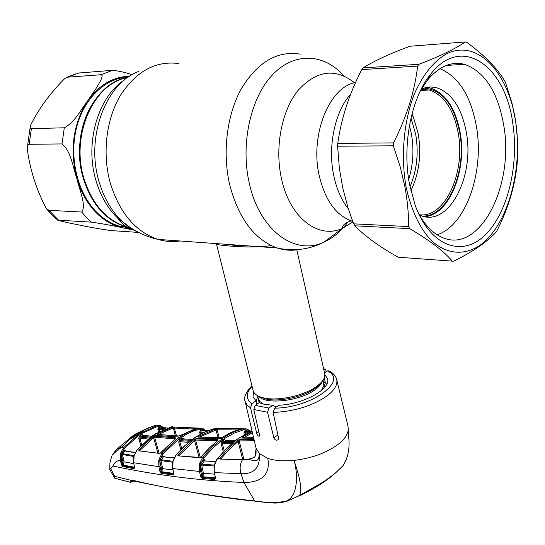 <?xml version="1.0" encoding="UTF-8"?>
<svg xmlns="http://www.w3.org/2000/svg" width="545" height="545" viewBox="0 0 545 545"><rect width="100%" height="100%" fill="white"/><g stroke="black" fill="none" stroke-linecap="round" stroke-linejoin="round"><path stroke-width="0.82" d="M333.847 176.028C336.735 189.422 341.579 200.356 348.378 208.83C341.579 200.356 336.735 189.422 333.847 176.028C327.463 146.959 334.828 111.514 350.673 94.135C334.828 111.514 327.463 146.959 333.847 176.028M228.743 244.487L235.876 245.597L248.888 245.938M130.057 227.701L125.561 226.645C105.641 220.228 91.553 204.109 83.303 178.29C69.706 134.758 93.767 82.138 127.802 77.404C106.255 81.409 87.152 103.271 81.43 132.026C75.694 160.775 84.107 193.012 101.438 211.351C108.693 218.967 116.732 224.063 125.561 226.645L130.057 227.701M408.682 179.346C413.199 164.665 414.105 149.507 411.4 133.859L409.445 125.527M409.99 186.717C416.898 170.537 418.805 153.063 415.699 134.281L410.978 118.061M412.974 116.392L411.966 114.041M253.064 390.281L253.18 390.738C254.147 393.885 257.322 396.195 262.697 397.659C276.478 401.658 303.797 395.99 316.618 386.412L319.963 383.7C323.88 379.967 325.433 376.506 324.636 373.318L296.787 249.869M326.693 384.177L323.212 380.941M257.751 396.433L256.096 401.018M271.192 245.563C247.716 249.154 215.868 244.616 216.583 244.419L217.073 243.649M128.252 77.09C105.478 77.853 83.766 98.427 76.457 127.959C69.099 157.457 77.315 191.901 95.545 211.058C102.801 218.634 110.839 223.709 119.662 226.27L130.507 228.001M133.927 230.106L123.061 227.878C114.109 225.848 103.543 223.934 91.362 222.128L57.722 220.173C62.614 221.638 70.339 223.348 80.892 225.317C89.802 227.251 99.803 229.002 110.894 230.569L138.498 232.422M81.709 212.032C86.669 205.479 79.277 189.558 76.825 178.433C72.887 167.342 70.986 150.904 62.021 143.928L29.171 144.289C27.754 144.806 27.114 146.312 27.25 148.812C29.934 169.386 36.256 189.278 46.223 208.483L48.921 210.329L81.709 212.032L86.362 217.394L91.362 222.128M78.507 73.044L112.652 70.305C119.9 71.163 126.351 72.628 132.013 74.699M100.982 74.733L67.682 77.172L64.821 78.466C49.861 93.577 38.443 109.177 30.568 125.275C29.825 127.189 30.091 128.313 31.385 128.654L64.29 127.796C75.115 122.039 81.035 109.375 87.745 100.716L96.056 88.488L100.702 80.571L102.072 76.879L102.065 75.374L100.982 74.733L112.652 70.305M422.075 216.024C447.241 217.591 467.126 171.927 459.748 132.782C454.094 104.599 442.199 89.7 424.078 88.092M419.228 214.703C444.666 218.729 465.771 172.758 458.222 133.137C453.719 109.538 444.12 95.164 429.412 90.02L421.149 89.455M410.875 190.75C419.132 173.569 421.578 154.569 418.219 133.757L413.403 117.141L411.986 113.96M426.101 90.177L425.481 89.353M196.2 428.452L180.238 435.537M204.477 432.158L199.62 432.267L200.676 429.978L203.142 429.467L199.334 429.181L193.114 431.19L187.064 433.936L178.597 439.209L163.187 453.815L162.212 453.106L177.765 438.384L187.528 432.457L198.7 428.281L196.404 428.397M180.518 435.38L178.344 436.027L157.532 434.406L157.668 433.609L173.037 426.994L171.382 426.878L153.69 435.033L137.258 449.645L134.118 455.443L133.723 462.746L158.847 466.69L158.697 460.988L159.154 458.945L162.212 453.106M157.668 433.609L158.404 434.379M172.554 427.103L173.174 427.975L158.5 434.385M178.344 436.027L178.842 436M157.532 434.406L178.74 435.959M199.177 429.222L198.543 428.322M163.187 453.815L160.475 453.018M157.941 453.154L153.567 437.669L139.861 450.436L138.764 449.884L152.77 436.872L154.882 436.163L175.688 437.826L175.606 438.711L160.434 453.052L159.092 453.651M159.794 453.447L138.968 450.851L138.764 449.884L137.054 449.877M160.945 452.459L175.395 438.78L175.688 437.826M175.245 438.889L154.589 437.213L154.882 436.163M159.126 453.311L154.589 437.213L153.567 437.669L152.77 436.872M140.147 450.667L139.064 449.468M138.968 450.851L159.658 453.379M163.057 453.965L160.475 458.713L159.324 458.352M174.053 458.072L163.486 456.805L161.191 459.776L159.154 458.945M174.202 457.773L163.486 456.805L162.499 456.111L160.475 458.713L159.889 460.784L158.786 460.518M137.054 449.707L133.62 456.765L133.552 462.596L134.581 467.065M133.682 456.465L122.482 454.523L124.11 461.833L133.757 463.645M111.739 456.097L109.94 462.76L109.736 469.511L113.176 466.077C114.491 462.283 116.923 460.423 120.459 460.484L120.322 454.911L120.99 452.275L122.094 452.643L124.035 450.327L124.941 451.001L122.7 453.692L133.9 455.627M122.7 453.692L122.482 454.523L121.467 454.666L121.848 453.133L122.7 453.692M120.425 454.401L121.467 454.666M120.806 452.902L121.848 453.133L124.669 448.167L123.749 447.486L124.669 448.167M120.99 452.275L123.749 447.486M135.044 452.697L124.941 451.001L135.194 452.405M124.035 450.327L125.711 450.817M148.124 439.032L139.758 438.112L141.68 444.802M151.721 436.307L142.776 435.353L140.14 437.083L149.323 438.085M150.522 437.172L141.455 436.198L140.699 435.401L139.377 436.293L140.14 437.083L139.758 438.112M154.76 436.279L153.315 437.233M140.699 435.401L142.034 434.542L142.776 435.353L151.851 436.211M123 462.017L121.46 455.102L121.569 460.3L122.489 464.422L123 462.017L124.11 461.833L122.945 465.689L134.247 467.862L134.595 467.399M134.465 467.201L123.381 465.117L122.482 464.524L122.775 466.513L121.419 464.762L122.489 464.422M121.419 464.762L120.459 460.484L121.569 460.3M120.322 454.911L121.46 455.102M134.649 467.426L134.084 468.693L134.247 467.862M134.084 468.693L122.775 466.513M199.436 428.138L171.164 426.939M172.901 427.294L173.296 427.334M167.615 428.029L162.172 427.525L159.467 428.138L165.741 428.717M167.588 428.036L162.172 427.525L160.959 425.911L159.903 425.597L156.837 425.686L157.444 426.544L142.231 433.22L138.573 435.632L124.764 448.065M163.432 429.658L157.873 429.474L158.888 427.28L159.467 428.138L158.908 429.235L159.549 431.511M158.888 427.28L161.225 426.742L157.444 426.544M162.485 427.546L161.109 425.992M162.601 427.396L161.49 426.135M154.453 425.734L143.594 430.039L144.193 429.971L143.812 430.584M157.328 426.578L156.715 425.72L153.826 425.924M131.931 438.044L131.12 438.221L121.446 447.241L123.844 447.37L139.629 433.588L156.837 425.686M162.853 427.58L162.614 426.905M142.034 434.542L143.573 435.326M140.801 445.681L138.696 438.35L139.377 436.293M133.743 437.24L131.706 438.16L133.743 437.24L144.193 429.971M131.706 438.16L131.004 438.316M140.12 439.365L139.166 439.992M152.198 426.463L143.519 430.073L143.212 430.591M121.412 447.234L120.445 448.106L121.426 447.261M120.445 448.106L116.916 450.729L120.493 448.058M116.916 450.729L112.066 455.293M114.395 477.958L114.532 476.282L115.077 478.34M109.743 469.524L114.763 478.258L129.962 482.182L131.91 480.547L114.532 476.282M114.539 476.18L110.526 468.271M130.63 482.305L129.969 482.182C129.615 482.727 130.786 482.4 133.484 481.187L133.995 480.84M124.676 480.867L125.268 481.01M344.924 462.31L343.152 465.539M342.894 465.873L334.637 473.803L323.778 481.657L299.736 495.419L286.595 501.42L285.839 501.23C289.518 500.133 294.123 498.178 299.648 495.351C313.164 488.654 324.854 481.433 334.719 473.694L343.132 465.573L345.169 461.806M301.038 495.194L323.75 482.107M331.578 476.378C322.674 483.34 312.094 489.805 299.832 495.773L299.757 495.459M131.91 480.935L130.732 481.596C130.269 482.448 131.209 482.284 133.552 481.106M131.897 480.935L130.732 481.596L132.408 480.84L131.91 480.547L134.676 480.744C170.36 489.165 210.247 495.889 254.331 500.916C265.081 502.96 275.579 503.069 285.839 501.23C297.481 497.278 298.531 475.608 294.007 460.396C283.604 461.383 274.85 460.702 267.765 458.359L259.182 453.46L255.966 447.799M299.736 495.419L299.648 495.351C302.993 486.549 297.195 470.137 294.007 460.396C311.815 458.27 326.55 452.909 338.2 444.318C344.481 439.325 347.846 434.413 348.296 429.583L347.948 425.965L336.79 379.94M113.176 466.077C155.795 475.172 199.375 480.635 243.908 482.468C257.24 482.645 271.253 477.645 267.765 458.359M254.828 501.196L243.908 482.468L240.992 473.714C250.904 474.198 261.028 470.253 259.182 453.46C259.359 465.11 252.342 459.21 247.43 459.517L242.355 459.864L220.248 459.06L219.792 458.549L227.217 449.605L237.177 440.66L239.453 439.795L254.052 439.583M275.838 407.326L275.252 406.454L272.786 405.317L268.883 408.069L267.52 412.272L273.883 437.873C274.932 440.053 276.329 440.673 278.086 439.726L278.543 438.057L273.134 412.415L274.673 408.144C311.713 408.007 348.943 380.328 327.232 370.92L329.037 370.873C333.002 372.909 335.522 375.682 336.612 379.197C337.989 384.491 334.65 390.166 326.612 396.229C311.781 406.168 293.953 411.564 273.134 412.415M256.961 404.179L256.041 400.827L251.953 403.661L250.489 407.864L256.702 433.248C257.492 435.53 258.378 436.497 259.359 436.136L259.488 434.692L253.813 409.506L255.251 405.364L268.883 408.069M254.317 440.728L239.194 440.939L243.962 459.53M255.06 456.342C254.556 457.473 252.199 458.427 247.995 459.197L251.654 458.618L254.978 456.594L256.048 453.454L256.075 448.508L254.978 456.594M242.784 459.544L220.248 459.06M221.004 458.767L217.83 458.447C214.764 462.746 213.647 467.474 214.471 472.617L240.992 473.714C239.514 468.748 239.97 464.129 242.355 459.864L245.366 459.462M242.729 459.544L238.104 441.532L229.431 449.189L221.27 458.386L220.207 457.643M221.393 458.788L221.27 458.386L221.127 458.774M239.453 439.795L239.194 440.939L238.104 441.532L237.177 440.66M325.256 382.461L324.302 377.753M324.84 374.613L327.491 378.686C331.149 388.905 303.51 404.329 278.767 405.248L274.673 408.144M256.041 400.827L253.057 396.835L253.452 391.508M327.232 370.92L324.527 372.834M326.428 371.486L325.29 369.285L323.846 369.333M272.786 405.317L263.16 404.036L259.154 402.653L255.251 405.364M252.049 430.993L239.807 437.526L234.691 441.252L225.548 449.536L217.619 458.727M253.629 437.771L242.13 437.887L242.137 437.124L252.199 431.64M242.13 437.887L253.609 437.69M242.137 437.124L242.947 437.798M252.471 432.805L243.356 437.798M199.852 433.125L201.003 433.18M237.491 429.923L216.392 429.801L216.106 428.711L214.049 428.731M222.857 437.036L220.609 437.771L198.537 437.117L198.612 436.334L216.106 428.711L240.665 428.724L230.399 432.805L222.564 437.206M248.118 432.703L243.922 432.975L244.998 430.584L247.566 430.087L243.84 429.739L243.145 428.806L240.672 428.997M243.84 429.739L234.105 433.152L224.799 438.33L223.941 437.451L229.275 434.249L234.67 431.647L241.435 429.256L245.727 428.717L247.26 429.201L245.727 428.717M247.478 429.344L247.907 429.576M217.564 428.608L213.817 428.792M216.317 429.256L217.06 429.474M249.14 430.959L248.902 430.305M248.976 430.959L248.752 430.128L247.58 429.399M248.806 430.959L247.703 429.412M247.26 429.201L248.609 430.959L245.679 431.524L250.795 431.49M239.671 437.553L252.042 430.972L248.609 430.959M244.998 430.584L245.679 431.524L245.039 432.716L245.386 434.099M224.799 438.33L213.47 447.384L203.987 457.793L202.938 457.064L212.509 446.573L223.941 437.451M199.933 462.685L202.631 457.446L199.511 457.759L178.249 455.858L177.888 455.157L176.192 454.966L173.017 461.377L172.772 468.571L199.484 471.459L199.3 465.484L199.933 462.685L201.153 463.059L203.258 460.198L204.321 460.913L201.916 464.197L214.512 465.096M203.987 457.793L200.914 463.597L199.756 463.352M214.314 466.002L201.677 465.089L201.916 464.197L200.914 463.597L200.553 465.253L199.388 464.987M202.229 473.435L200.553 465.675L200.696 471.248L201.732 476.044L202.229 473.435L203.435 473.224L202.297 477.488L214.989 478.626L215.289 477.945L214.88 479.518L215.309 478.142M214.573 474.17L203.435 473.224L201.677 465.089L200.553 465.253L200.553 465.675L199.3 465.484M172.82 462.249L160.973 460.627L162.662 468.387L161.504 472.44L173.33 474.13L173.692 473.271M172.656 462.174L172.574 468.407L173.773 473.68L172.697 468.169M173.773 473.68L173.194 474.988L173.61 473.734M173.194 474.988L161.361 473.292L159.869 471.364L161 471.132L161.361 473.292M173.555 473.387L161.988 471.759L161 471.132L161.504 468.577L159.889 461.172L160.005 466.493L161.007 471.064L159.849 471.262L158.847 466.69L160.005 466.493M161.504 468.577L172.854 469.797M214.015 428.738L203.919 432.451L194.517 437.894L185.45 445.156L175.987 455.218M200.88 457.207L199.511 457.759M200.771 457.16L209.341 447.847L217.693 440.592L209.566 447.758L201.718 456.444M199.967 457.459L178.249 455.858M203.503 474.872L202.25 474.681M179.101 455.606L177.888 455.157L178.283 454.476L179.135 455.531M178.283 454.476L193.679 439.733L194.538 440.564L179.278 455.191L179.414 455.634M193.679 439.733L195.873 438.95L195.594 440.047L194.538 440.564L199.082 457.391M217.475 440.755L195.594 440.047L200.281 457.412M195.873 438.95L217.939 439.645L217.632 440.639M217.939 439.645L217.918 440.503M240.229 429.113L240.665 428.724M219.192 437.655L217.121 429.78L217.591 428.608M216.392 429.801L199.736 437.001M218.027 437.635L215.963 429.78L215.295 428.881M220.609 437.771L222.633 437.117M198.537 437.117L220.814 437.683M198.612 436.334L199.388 437.056M204.355 430.312L203.51 429.521L204.109 430.305L208.558 430.455L204.109 430.305L201.303 430.877L206.991 431.068M200.676 429.978L201.303 430.877L200.689 432.015L201.166 433.793M204.573 430.318L204.327 429.467L203.278 428.799L203.51 429.521L203.142 429.467L202.863 428.608L201.623 428.213L198.7 428.281L199.334 429.181M204.688 430.325L204.47 429.63M215.513 478.142L214.471 472.617L215.289 477.945M214.88 479.518L202.181 478.374L201.732 476.085L202.801 476.739L215.261 477.822M215.704 461.683L204.321 460.913L215.847 461.383M203.258 460.198L204.361 459.653L205.036 460.661M231.625 443.685L222.326 443.562L224.22 450.783M222.326 443.562L222.762 442.438L232.953 442.56M235.351 440.653L225.432 440.551L222.762 442.438L221.87 441.579L223.212 440.612L224.09 441.477L234.152 441.586M235.46 440.571L225.432 440.551L224.567 439.679L226.1 440.476M223.266 451.812L221.168 443.821L221.87 441.579M202.181 478.374L200.526 476.255L201.732 476.044M200.526 476.255L199.484 471.459L200.696 471.248M172.867 461.268L161.191 459.776L160.973 460.627L159.889 460.784L159.889 461.172L158.697 460.988M162.499 456.111L164.236 456.581M188.597 442.295L179.809 441.75L180.218 440.687L179.394 439.856L182.071 438.03L182.868 438.875L180.218 440.687L189.864 441.266M192.269 439.42L182.868 438.875L192.392 439.331M182.071 438.03L183.42 438.807M180.797 449.611L178.699 442.002L179.809 441.75L181.71 448.664M178.699 442.002L179.394 439.856M200.178 434.331L199.62 432.267M193.945 429.106L173.426 427.982L173.037 426.994L196.5 428.37M203.047 428.717L203.448 428.922M196.125 428.459L196.582 428.043M176.457 435.802L174.305 428.023L174.802 426.892M173.426 427.982L175.313 435.728M116.834 449.182L134.343 434.556L136.89 433.888M148.839 427.682L134.343 434.556M122.155 444.774L119.948 446.743M121.133 447.472L117.066 448.998L113.946 452.575M121.44 447.234L122.427 446.341M132.34 437.955L132.346 437.24L131.229 438.146M132.346 437.24L136.495 434.147M132.251 437.322L132.81 437.771M141.734 431.715L141.693 431.129L141.932 431.606M137.292 433.629L141.693 431.129M141.591 431.184L143.321 430.305M117.795 450.163L114.109 452.418M117.713 449.897L120.636 447.895M122.141 464.667L120.895 460.505M424.739 216.678C449.121 215.166 467.242 170.578 460.15 132.551C455.525 108.189 445.626 93.358 430.448 88.052L426.796 87.404M419.398 215.016L421.469 215.827C449.06 226.454 474.736 176.355 466.343 132.455C461.744 107.992 451.88 93.093 436.736 87.759C431.62 86.417 426.483 86.873 421.333 89.135M437.11 234.786C465.757 225.821 484.525 172.254 476.459 126.672C470.928 96.104 458.767 76.77 439.979 68.677M420.393 90.777L427.58 80.04C439.113 66.354 451.417 61.108 464.476 64.303C484.832 71.613 497.932 92.044 503.778 125.588C514.378 184.871 480.54 252.73 443.759 238.07C433.997 234.466 425.584 226.25 418.519 213.422M409.533 184.36C401.856 145.345 411.277 97.385 430.952 73.827C461.949 34.062 505.596 66.095 512.797 123.483C519.276 165.912 507.252 214.444 484.328 235.76C461.56 257.383 430.175 246.108 415.256 205.485L409.533 184.36M405.991 186.451C410.923 209.178 419.023 226.856 430.291 239.493C445.497 254.27 463.618 255.993 479.477 245.659C507.327 226.325 523.118 170.517 515.679 121.787C508.628 72.914 477.883 38.77 447.104 53.56C433.963 60.856 423.009 74.406 414.248 94.21C403.756 121.344 400.677 155.938 405.991 186.451M353.63 223.838L408.634 226.597C408.655 213.674 407.415 200.41 404.915 186.785L400.078 166.361L393.333 145.815L337.621 146.203L339.406 168.691L342.798 188.175L347.955 207.502L352.622 221.147L354.741 225.807C365.239 236.414 379.736 246.892 398.225 257.226L452.323 261.144C443.841 251.191 429.644 240.359 409.717 228.648L354.741 225.807M408.634 226.597L409.717 228.648M452.323 261.144L453.856 261.157C473.435 251.334 487.537 241.619 496.154 232.013L497.265 230.228C508.955 206.766 515.665 183.604 517.396 160.741L517.532 140.024L515.693 121.515L511.898 102.855L505.392 82.132C498.028 69.086 485.159 55.822 466.779 42.326L465.239 41.958L409.935 46.243C390.309 53.478 374.681 60.699 363.059 67.887L418.948 64.296C440.128 56.162 455.566 48.716 465.239 41.958M363.059 67.887L361.737 69.617C349.222 93.904 341.231 118.503 337.764 143.403L393.497 142.892C406.713 116.868 414.759 91.274 417.633 66.095L361.737 69.617M418.948 64.296L417.633 66.095M337.764 143.403L337.621 146.203M393.497 142.892L393.333 145.815M355.531 82.574C329.309 86.635 309.724 135.378 319.254 175.803C325.161 200.151 335.843 215.173 351.293 220.875L352.669 221.284M354.577 82.799C335.216 67.641 316.257 70.319 297.713 90.817C281.363 111.378 274.544 148.206 281.554 178.978C289.981 218.232 318.791 239.541 342.546 228.314L352.901 221.897M343.738 75.646C323.75 53.233 293.796 51.686 271.921 75.421C250.019 98.992 240.277 145.583 249.508 184.19C260.074 231.135 295.37 255.83 323.887 242.171C332.941 238.131 340.952 231.427 347.908 222.067M300.254 54.146C277.119 50.474 257.39 62.164 241.081 89.217C226.563 115.649 222.183 153.697 229.949 185.804C239.044 219.131 254.774 239.855 277.146 247.975C284.483 250.353 291.807 250.864 299.116 249.501M179.012 63.581C155.754 60.461 136.161 71.157 120.247 95.661C106.098 119.593 102.167 153.86 110.233 182.882C119.614 213.013 135.555 231.857 158.05 239.398C165.353 241.585 172.636 242.109 179.904 240.972M138.9 71.334C105.859 83.072 85.551 137.156 98.931 181.219C103.591 197.283 110.989 210.336 121.133 220.371C126.678 225.773 132.653 229.874 139.05 232.667M124.655 79.788C98.161 96.554 84.618 142.62 95.825 180.048C100.294 195.437 107.413 207.958 117.168 217.612L129.424 226.938M127.646 77.519C93.944 82.854 70.441 135.126 83.903 178.304C92.16 204.137 106.241 220.262 126.161 226.679L129.901 227.592M258.01 397.455L259.079 402.707M258.276 398.538L259.761 401.44L263.46 404.111M275.498 406.625L276.771 406.659M321.564 390.37L323.832 385.526L323.035 380.165M258.582 396.188C265.388 405.017 300.084 401.168 315.099 389.689C319.077 386.8 321.496 383.939 322.361 381.098M260.033 396.815L264.911 398.722C277.821 402.469 303.299 397.182 315.289 388.224L318.423 385.676L321.339 382.311M324.881 386.998L323.444 381.97M48.921 210.329L58.547 220.139M129.451 76.286C113.115 76.709 99.21 84.857 87.745 100.716C73.132 123.681 69.494 149.589 76.825 178.433C80.742 191.724 86.853 202.801 95.157 211.658C103.523 220.35 112.822 225.759 123.061 227.878L131.713 228.777M79.27 72.853L67.682 77.172M31.385 128.654L29.171 144.289M64.29 127.796L62.021 143.928M153.404 435.217L179.618 437.076L180.429 437.914M182.289 436.695L181.492 435.85M178.597 439.209L177.765 438.384M134.479 467.276L133.654 462.378M153.785 436.92L153.513 437.471M158.588 432.022L157.873 429.474M141.489 432.41L142.231 433.22M137.79 434.842L138.573 435.632M138.58 433.704L139.629 433.588L140.392 434.385M134.676 480.744L135.092 481.037M133.314 481.242L134.056 480.847M298.006 496.297L286.411 501.475C274.503 504.111 272.813 502.708 268.665 502.572L239.309 499.493L212.72 495.793L180.361 490.33L132.633 480.813M250.489 407.864L246.994 404.942L245.161 401.488L256.096 448.358M267.52 412.272L253.813 409.506M247.777 459.224L244.984 459.769M277.882 434.944L273.883 437.873M252.09 386.398C245.638 393.286 245.591 399.042 251.953 403.661M258.821 431.729L256.702 433.248M237.606 439.052L253.834 438.664M243.479 429.828L242.784 428.895M222.932 439.604L222.053 438.732L194.224 438.098M221.079 440.946L220.187 440.088M203.68 458.175L202.631 457.446L202.938 457.064M223.212 440.612L224.567 439.679M244.351 434.672L243.922 432.975M180.729 438.923L181.54 439.76L191.07 440.326M123.252 457.991L122.23 454.496M119.662 226.27L126.161 226.679C124.076 225.092 121.079 222.067 117.168 217.612L121.133 220.371C131.897 229.983 144.2 236.326 158.05 239.398L277.146 247.975C280.757 248.52 274.373 248.009 288.046 249.644C300.915 250.332 312.864 247.839 323.887 242.171L342.546 228.314L342.219 227.585C342.859 224.744 345.891 222.51 351.293 220.875L352.54 220.929M258.289 398.572L257.56 395.656M259.917 396.767L262.697 397.659M321.38 382.27L319.963 383.7M253.18 390.738L216.583 244.419M57.722 220.173L52.007 215.023L46.223 208.483M27.264 148.111L30.302 126.283M67.062 77.295L75.394 73.957M413.403 117.141L412.088 114.852M420.59 90.429L429.412 90.02M196.241 428.431L180.306 435.448M160.918 452.5L160.407 452.956M153.52 437.546L154.542 436.879M137.088 449.673L151.626 436.368M151.687 436.327L153.479 435.094M153.547 435.053L155.345 433.895M155.42 433.854L171.212 426.912M171.328 426.878L172.486 426.674M161.415 426.101L161.054 425.945M160.959 425.911L159.903 425.597M154.773 425.768L157.641 425.522M163.507 427.641L162.751 426.953M143.846 430.564L138.709 433.568M138.641 433.609L133.634 437.267M112.665 454.21L117.093 450.524M122.577 446.151L131.032 438.262M348.296 429.583L348.398 435.407C349.856 443.868 349.359 455.906 343.132 465.573L334.657 473.782L323.778 481.651L317.762 485.588L298.074 496.263M327.586 379.143L327.491 378.686M323.607 368.754L324.766 369.108M251.919 385.717C245.686 392.42 243.438 397.68 245.161 401.488M256.075 448.508L255.993 447.922M243.458 428.738L241.047 428.745M214.076 428.717L214.805 428.561M249.603 430.959L249.004 430.359M175.987 455.041L172.854 461.322M202.181 475.008L203.442 475.206M192.433 439.297L184.06 446.341L176.178 454.803M194.306 437.969L192.501 439.25M196.186 436.715L194.374 437.921M213.851 428.772L205.022 431.906L196.261 436.668M240.4 429.065L231.509 432.253L222.721 437.063M205.267 430.346L204.579 429.678M239.582 437.615L237.77 438.868M237.688 438.923L235.883 440.251M235.808 440.306L226.604 448.331L217.966 458.066M217.939 458.107L217.639 458.488M217.612 458.522C214.819 461.52 213.695 466.152 214.246 472.426M202.863 428.608L201.623 428.213M436.736 87.759L430.448 88.052M464.476 64.303L446.369 65.427M427.58 80.04L430.952 73.827"/></g></svg>
